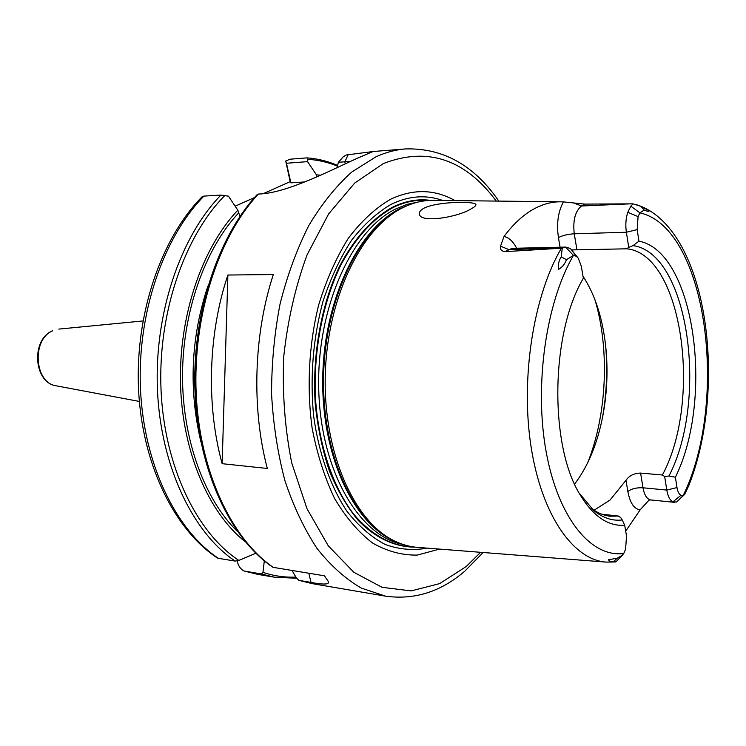 <?xml version="1.0" encoding="UTF-8"?>
<svg xmlns="http://www.w3.org/2000/svg" width="746" height="746" viewBox="0 0 746 746"><rect width="100%" height="100%" fill="white"/><g stroke="black" fill="none" stroke-linecap="round" stroke-linejoin="round"><path stroke-width="1.12" d="M428.223 200.497L423.42 200.254C413.172 200.133 402.943 202.623 392.732 207.724C373.084 218.634 355.917 237.498 341.23 264.308C323.055 301.272 313.497 349.538 315.371 396.881C318.383 443.963 332.502 486.233 353.473 513.891C369.755 533.231 388.582 544.263 407.969 546.632L412.771 546.818M423.29 200.254L423.141 200.254C412.892 200.133 402.654 202.623 392.443 207.714C372.786 218.634 355.618 237.489 340.941 264.298C322.757 301.263 313.189 349.52 315.073 396.872C318.076 443.945 332.203 486.215 353.184 513.863C369.466 533.213 388.293 544.235 407.689 546.604L407.829 546.622M512.064 248.334L504.921 251.654L561.402 248.194C533.455 295.603 520.382 378.222 531.049 446.64C541.643 515.169 573.31 559.92 606.134 562.102L417.508 547.377C409.526 546.753 401.656 544.515 393.916 540.654C353.912 521.249 323.288 452.412 325.265 375.331C327.056 298.26 361.232 228.183 402.495 207.845L408.892 204.954C416.949 201.802 424.978 200.273 432.988 200.366L560.74 201.802C551.471 201.69 542.202 204.264 532.914 209.514C522.713 215.352 513.071 224.35 504.007 236.501C509.033 237.592 513.239 241.499 516.614 248.222M439.497 549.093L417.34 555.08C402.15 555.378 387.249 551.369 372.646 543.079C358.528 532.28 345.874 517.472 334.684 498.645C324.669 477.757 317.143 454.211 312.117 428.017C306.597 387.538 308.881 344.512 318.617 305.114C326.366 279.815 336.297 257.491 348.419 238.142C361.484 220.993 375.574 208.013 390.69 199.201C413.153 188.673 434.601 189.139 455.051 200.609M415.177 547.144C395.203 547.182 375.425 538.146 357.977 520.121C346.871 506.553 337.323 490.094 329.331 470.745C322.44 450.025 317.731 427.71 315.213 403.791C312.126 355.264 321.181 304.946 339.57 266.303C354.108 238.524 372.459 218.326 392.359 207.304C405.19 200.954 417.956 198.641 430.647 200.385M471.332 208.721C458.119 217.282 419.672 223.558 419.42 213.943C419.093 211.92 420.66 209.98 424.129 208.125C437.874 201.243 476.265 201.112 475.92 204.637C476.06 205.635 474.531 206.996 471.332 208.721M648.936 500.184L640.124 509.872L625.698 531.18M560.087 247.206L558.437 237.601C556.423 223.623 558.083 211.724 563.426 201.905L560.74 201.802M563.426 201.905L584.659 204.096L633.009 203.844L630.846 206.176L639.9 212.88L638.082 216.61L637.168 229.637L638.949 241.154C694.787 251.728 714.426 398.355 675.4 477.207L668.948 476.041C708.616 399.725 688.754 253.183 633.046 245.63L638.949 241.154M350.676 161.313L338.33 162.311L343.244 156.8L346.312 154.963L372.925 151.559L357.493 158.199C334.544 168.419 288.189 192.738 260.158 193.96L258.358 194.072C218.364 237.051 192.71 316.09 196.189 393.72C199.704 471.379 231.493 538.798 273.278 567.37L272.588 567.119C230.253 538.174 198.595 470.819 195.07 393.478C191.619 316.155 217.161 237.47 257.389 194.361L258.358 194.072M640.124 509.872C634.119 509.042 630.025 502.925 627.843 491.521L625.987 480.284L610.069 500.034L594.077 510.245M591.354 508.315C597.369 512.866 603.579 515.495 609.976 516.213L618.378 516.045L601.742 514.199M625.987 480.284C629.232 475.64 634.1 473.234 640.609 473.076L662.392 475.006L664.658 476.461L666.793 490.066C667.866 496.314 669.899 500.249 672.901 501.881L676.697 502.011L683.215 495.465C729.318 401.395 706.928 227.558 639.9 212.88L644.171 210.027C646.959 211.304 648.694 211.594 649.374 210.876L640.954 206.353L633.009 203.844M579.232 493.19L593.536 510.273C602.749 517.938 612.307 521.165 622.22 519.962L624.71 525.249C608.298 526.462 593.592 516.568 580.593 495.558C549.215 446.807 550.399 333.49 583.335 278.314L581.311 266.219L578.29 258.237L576.332 256.27L573.441 255.384L565.552 247.103L570.401 248.483L576.332 256.27M662.392 475.006C702.564 400.583 682.497 254.209 626.827 248.81L572.07 249.919M574.607 484.023C587.755 466.791 597.07 444.532 602.563 417.247C607.113 393.804 608.167 370.212 605.724 346.452C602.591 318.066 595.019 294.651 582.98 276.188M626.827 248.81L628.738 247.364L626.37 232.239C625.344 225.096 625.81 218.447 627.778 212.284L630.846 206.176M618.378 516.045L620.719 517.593L622.22 519.962M633.046 245.63L628.738 247.364M561.402 248.194L562.251 248.12L561.253 256.838C558.81 260.624 557.887 264.821 558.493 269.418C562.223 267.264 564.871 264.028 566.447 259.72L573.441 255.384C545.885 302.54 533.987 386.027 546.249 452.309C558.428 518.759 591.485 557.915 623.759 553.467L625.596 549.149L626.519 536.048L624.71 525.249M668.948 476.041L664.658 476.461M640.609 473.076L642.996 487.791L666.793 490.066L676.995 487.558L675.4 477.207M292.031 570.457L296.414 578.001L298.894 580.332L311.026 582.421C323.596 584.761 329.406 584.547 328.482 581.759L324.445 575.8L273.278 567.37M267.329 468.469L222.14 463.686C206.055 405.367 208.209 333.173 227.884 275.032L273.325 274.537C253.687 334.301 251.421 408.584 267.329 468.469M338.33 162.311L337.183 167.598M255.841 553.252L238.832 560.414L235.167 561.085C192.86 532.821 160.81 466.325 157.453 390.093C154.124 313.889 180.327 236.65 220.928 195.079L228.453 196.161L237.825 210.176L239.942 216.452M237.825 210.176C202.035 247.877 178.742 315.978 180.504 383.994C182.322 452.029 208.749 513.127 245.397 541.866M316.863 176.858L316.425 174.834L307.538 161.64L286.455 163.262L290.875 182.854L304.797 181.94M320.603 175.198L316.425 174.834M337.49 166.171C327.979 162.246 318.132 159.961 307.977 159.318L307.538 161.64M220.928 195.079L203.938 196.105C163.281 237.275 137.105 313.656 140.481 389.03C143.875 464.422 176 530.257 218.401 558.325L217.189 557.896C173.799 529.156 141.899 463.369 138.504 388.517C135.203 313.665 161.22 237.881 202.362 196.496L203.938 196.105M235.167 561.085L218.401 558.325M286.455 163.262L285.718 161.033L289.989 159.206L307.063 157.872L307.977 159.318M263.068 193.736L290.194 181.642L285.718 161.033M237.228 560.936L237.61 562.4C238.608 566.373 240.753 569.235 244.045 570.988L261.268 573.963L262.956 572.359L264.308 560.871M235.158 206.185L254.507 197.559M676.995 487.558C677.685 491.633 679 494.216 680.949 495.297L683.215 495.465L684.642 494.421L688.782 485.646C728.049 386.4 707.749 226.318 635.965 204.553M615.879 561.887L622.323 555.238L617.315 558.148L608.559 559.742C609.025 561.253 610.676 561.869 613.51 561.598L615.879 561.887M504.921 251.654C501.321 251.066 499.857 249.239 500.529 246.161L504.007 236.501M562.251 248.12L565.552 247.103M578.29 258.237L570.401 248.483M684.651 494.421L676.697 502.011M623.759 553.467L622.323 555.238M290.875 182.854L290.194 181.642M222.14 463.686L227.884 275.032M496.286 201.075C464.972 159.066 427.337 146.552 383.379 163.551L354.667 183.087L328.641 213.925L307.11 254.778C295.472 286.315 287.676 320.295 283.722 356.719C282.24 393.496 284.916 428.903 291.742 462.949L306.998 508.744L328.249 545.792L353.856 572.285L382.073 587.326L411.167 590.897L439.608 583.624L466.091 566.624L480.62 552.301M299.193 580.407L312.164 583.633L385.551 596.157L361.288 588.081C345.454 578.887 330.692 565.682 317.022 548.459C304.247 529.063 293.542 506.45 284.916 480.638C277.717 453.363 273.269 424.53 271.572 394.14C271.563 363.442 274.407 333.322 280.104 303.771C287.35 275.171 296.917 249.099 308.788 225.572C321.74 203.956 336.045 186.127 351.702 172.074L376.021 156.772C385.85 152.324 395.678 149.713 405.507 148.93C443.049 147.857 474.158 165.248 498.822 201.103M393.916 540.654L392.004 539.694C352.149 520.354 321.657 451.88 323.615 375.229C325.396 298.577 359.413 228.882 400.527 208.619L408.892 204.954M395.594 541.475C354.564 525.137 321.843 457.429 322.72 379.416C323.372 301.421 357.744 229.386 399.642 208.815L410.636 204.292M403.269 544.515C359.516 536.411 320.892 471.416 318.747 390.037C316.304 308.713 351.58 230.393 395.632 209.001L407.055 204.357L418.553 201.942M427.262 548.133C413.209 550.707 399.185 549.485 385.188 544.477C371.452 537.223 358.742 526.2 347.049 511.402C330.581 486.756 318.831 453.661 313.618 415.988C309.926 376.786 313.022 338.656 322.915 301.598C330.553 278.407 340.101 257.967 351.562 240.259C363.843 224.537 377.038 212.554 391.146 204.32C408.761 195.806 425.966 194.519 442.77 200.478M56.267 385.831C33.682 382.903 30.726 339.756 52.323 330.907L52.686 330.804C31.379 339.337 34.344 383.285 56.267 385.831L139.343 401.432M584.659 204.096L581.498 205.989C575.175 211.183 572.76 220.452 574.252 233.796L626.37 232.239L637.168 229.637M558.437 237.601C562.512 235.456 567.781 234.188 574.252 233.796L576.956 249.901M237.442 531.441C204.516 499.54 182.462 439.786 182.509 375.714C182.649 311.651 205.01 248.866 238.506 213.058M224.863 195.461C184.15 236.547 157.742 313.712 161.033 389.925C164.334 466.157 196.506 532.579 238.832 560.414M207.882 286.1C190.864 337.388 188.551 389.328 200.926 441.93M672.901 501.881L680.949 495.297M627.778 212.284L638.082 216.61M573.767 203.024L581.498 205.989L630.622 203.826M262.956 572.359C273.894 575.996 284.869 577.572 295.873 577.068M244.576 571.128L257.678 574.345L274.332 577.18L261.268 573.963M587.587 463.005C606.955 414.888 609.892 349.193 594.879 299.547M605.575 345.118C607.766 369.746 606.675 394.224 602.302 418.562M500.529 246.161L508.576 249.472L559.341 248.325M627.843 491.521C631.554 488.733 636.599 487.483 642.996 487.791C644.367 495.195 646.978 499.242 650.82 499.941L674.487 502.338M311.026 582.421L308.807 573.226M644.171 210.027L640.954 206.353M566.447 259.72L561.253 256.838M617.315 558.148L613.51 561.598M345.267 163.831L344.839 161.826L348.093 154.823M385.551 596.157C414.459 600.157 440.923 591.783 464.945 571.026L483.147 552.497M58.794 329.098L142.934 320.957M372.841 151.541L405.507 148.93M512.39 248.325L566.028 247.075M606.134 562.102L615.692 561.952M649.039 500.109L650.82 499.941M298.894 580.332L312.164 583.633M274.332 577.18L296.563 578.253M337.658 165.416C327.83 161.192 317.628 158.674 307.063 157.872M244.045 570.988L257.678 574.345"/></g></svg>
